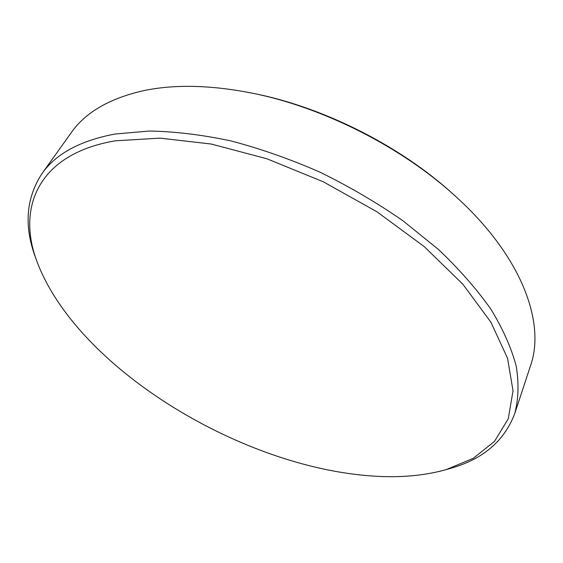<?xml version="1.0" encoding="UTF-8"?>
<svg xmlns="http://www.w3.org/2000/svg" width="563" height="563" viewBox="0 0 563 563"><rect width="100%" height="100%" fill="white"/><g stroke="black" fill="none" stroke-linecap="round" stroke-linejoin="round"><path stroke-width="0.84" d="M115.408 140.806C37.946 153.812 16.426 207.846 37.186 262.119C77.152 367.189 237.354 465.073 367.956 475.679C396.753 478.135 422.834 476.115 446.192 469.619L473.321 458.296L494.511 441.364L508.255 418.795L513.034 390.87L507.545 358.279L490.894 322.184L462.906 284.273L424.298 246.664L376.837 211.716L323.232 181.765L266.855 158.766L211.308 144.044L159.927 138.132L115.408 140.806M37.186 262.119L35.772 258.241C23.815 226.572 25.87 198.387 41.944 173.671C55.73 153.882 80.059 140.673 114.929 134.036L149.399 131.031C174.776 131.482 201.92 134.768 230.83 140.891C260.352 148.653 290.008 159.055 319.812 172.095C349.173 186.487 376.907 202.722 402.995 220.809L438.401 249.423C459.38 269.346 476.931 289.368 491.077 309.495C503.111 329.334 511.5 348.272 516.257 366.302C519.002 383.586 518.502 399.329 514.758 413.545C504.307 441.11 482.772 459.415 450.154 468.472L446.192 469.619M514.758 413.545L530.515 365.76C545.751 322.824 521.852 256.32 455.833 196.586C402.271 147.344 323.183 107.223 251.816 93.078C211.026 85.09 175.318 84.204 144.684 90.439C110.074 98.053 85.576 112.15 71.191 132.727L41.944 173.671M251.816 93.078L254.314 93.592C324.204 107.442 401.489 146.654 453.947 194.868L455.833 196.586"/></g></svg>
